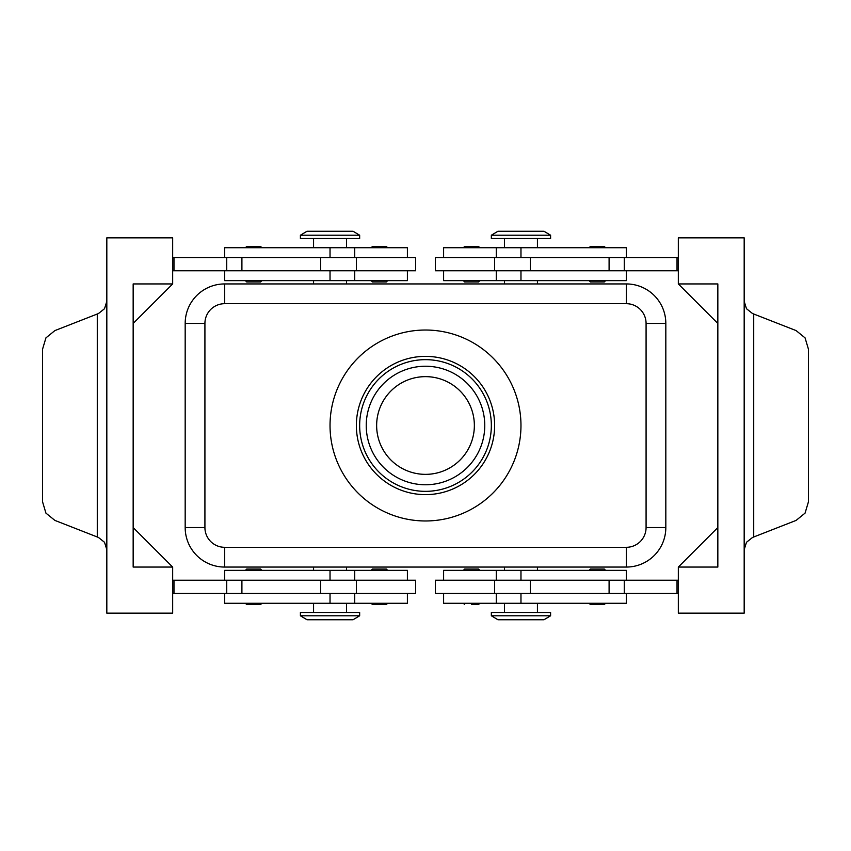 <?xml version="1.0" encoding="UTF-8"?>
<svg xmlns="http://www.w3.org/2000/svg" width="851" height="851" viewBox="0 0 851 851"><rect width="100%" height="100%" fill="white"/><g stroke="black" fill="none" stroke-linecap="round" stroke-linejoin="round"><path stroke-width="1.28" d="M261.885 280.649L260.566 281.958L246.737 281.958L245.418 280.649M253.651 246.407L260.566 246.407L246.737 246.407L245.418 247.726M415.628 270.767L415.628 257.598L356.367 257.598L356.367 270.767L415.628 270.767M407.395 257.598L407.395 247.726L224.675 247.726L224.675 257.598M224.675 270.767L224.675 280.649L407.395 280.649L407.395 270.767M463.359 280.649L464.678 281.958L478.507 281.958L479.826 280.649M463.359 247.726L464.678 246.407L478.507 246.407L479.826 247.726M261.885 570.351L260.566 569.042L246.737 569.042L245.418 570.351M261.885 603.274L260.566 604.593L246.737 604.593L245.418 603.274M356.367 593.402L415.628 593.402L415.628 580.233L356.367 580.233L356.367 593.402L320.636 593.402L320.636 580.233L356.367 580.233M407.395 593.402L407.395 603.274L224.675 603.274L224.675 593.402M224.675 580.233L224.675 570.351L407.395 570.351L407.395 580.233M463.359 570.351L464.678 569.042L478.507 569.042L479.826 570.351M471.592 604.593L478.507 604.593L471.592 604.593M520.972 615.784L491.346 615.784L497.931 619.741L544.012 619.741L550.597 615.784L520.972 615.784M550.597 615.784L550.597 612.497L491.346 612.497L491.346 615.784M300.403 615.784L359.654 615.784L359.654 612.497L300.403 612.497L300.403 615.784L306.988 619.741L353.069 619.741L359.654 615.784M550.597 235.216L491.346 235.216L491.346 238.503L550.597 238.503L550.597 235.216L544.012 231.259L497.931 231.259L491.346 235.216M330.028 235.216L359.654 235.216L353.069 231.259L306.988 231.259L300.403 235.216L330.028 235.216M300.403 235.216L300.403 238.503L359.654 238.503L359.654 235.216M654.259 295.51A39.508 39.508 0 0 0 626.325 283.936L224.675 283.936A39.508 39.508 0 0 0 185.178 323.444L185.178 527.556A39.508 39.508 0 0 0 224.675 567.064L626.325 567.064A39.508 39.508 0 0 0 665.822 527.556L665.822 323.444A39.508 39.508 0 0 0 626.325 283.936L626.325 303.69A19.754 19.754 0 0 1 646.079 323.444L646.079 527.556A19.754 19.754 0 0 1 626.325 547.31L224.675 547.31A19.754 19.754 0 0 1 204.921 527.556L185.178 527.556M626.325 580.233L626.325 570.351L443.605 570.351L443.605 580.233M443.605 593.402L443.605 603.274L626.325 603.274L626.325 593.402M435.372 580.233L435.372 593.402L494.633 593.402L494.633 580.233L435.372 580.233M597.349 604.593L604.263 604.593L590.434 604.593L589.115 603.274M589.115 570.351L590.434 569.042L604.263 569.042L605.582 570.351M387.641 603.274L386.322 604.593L372.493 604.593L371.174 603.274M387.641 570.351L386.322 569.042L372.493 569.042L371.174 570.351M626.325 270.767L626.325 280.649L443.605 280.649L443.605 270.767M443.605 257.598L443.605 247.726L626.325 247.726L626.325 257.598M494.633 257.598L435.372 257.598L435.372 270.767L494.633 270.767L494.633 257.598L530.364 257.598L530.364 270.767L494.633 270.767M589.115 247.726L590.434 246.407L604.263 246.407L605.582 247.726M589.115 280.649L590.434 281.958L604.263 281.958L605.582 280.649M379.408 246.407L372.493 246.407L386.322 246.407L387.641 247.726M387.641 280.649L386.322 281.958L372.493 281.958L371.174 280.649M744.178 549.714L746.476 542.289L752.55 537.449L796.111 520.408L805.067 513.121L808.45 501.792L808.45 349.208L805.067 337.879L796.111 330.592L752.55 313.551L746.476 308.711L744.178 301.286M106.822 301.286L104.524 308.711L98.45 313.551L54.889 330.592L45.933 337.879L42.55 349.208L42.55 501.792L45.933 513.121L54.889 520.408L98.45 537.449L104.524 542.289L106.822 549.714M425.5 474.358A48.858 48.858 0 0 1 376.642 425.5A48.858 48.858 0 0 1 425.5 376.642A48.858 48.858 0 0 1 474.358 425.5A48.858 48.858 0 0 1 425.5 474.358M425.5 494.633A69.133 69.133 0 0 1 356.367 425.5A69.133 69.133 0 0 1 425.5 356.367A69.133 69.133 0 0 1 494.633 425.5A69.133 69.133 0 0 1 425.5 494.633M425.5 491.346A65.846 65.846 0 0 1 359.654 425.5A65.846 65.846 0 0 1 425.5 359.654A65.846 65.846 0 0 1 491.346 425.5A65.846 65.846 0 0 1 425.5 491.346M425.5 330.028A95.472 95.472 0 0 1 520.972 425.5A95.472 95.472 0 0 1 425.5 520.972A95.472 95.472 0 0 1 330.028 425.5A95.472 95.472 0 0 1 425.5 330.028M678.332 283.936L717.84 283.936L717.84 567.064L678.332 567.064L678.332 613.156L744.178 613.156L744.178 237.844L678.332 237.844L678.332 283.936L717.84 323.444M172.668 567.064L172.668 613.156L106.822 613.156L106.822 237.844L172.668 237.844L172.668 283.936L133.16 323.444L133.16 527.556L172.668 567.064L133.16 567.064L133.16 283.936L172.668 283.936M172.668 593.402L320.636 593.402M172.668 580.233L320.636 580.233M172.668 270.767L356.367 270.767M172.668 257.598L356.367 257.598M678.332 567.064L717.84 527.556M678.332 257.598L530.364 257.598M678.332 593.402L494.633 593.402M678.332 580.233L494.633 580.233M678.332 270.767L530.364 270.767M677.024 257.598L677.024 270.767M677.024 593.402L677.024 580.233M173.976 593.402L173.976 580.233M173.976 257.598L173.976 270.767M425.5 366.238A59.262 59.262 0 0 0 366.238 425.5A59.262 59.262 0 0 0 425.5 484.762A59.262 59.262 0 0 0 484.762 425.5A59.262 59.262 0 0 0 425.5 366.238M330.028 257.598L330.028 247.726M330.028 570.351L330.028 580.233M196.741 555.49A39.508 39.508 0 0 0 224.675 567.064L224.675 547.31M204.921 527.556L204.921 323.444A19.754 19.754 0 0 1 224.675 303.69L224.675 283.936A39.508 39.508 0 0 0 196.741 295.51M626.325 547.31L626.325 567.064A39.508 39.508 0 0 0 654.259 555.49M665.822 527.556L646.079 527.556M665.822 323.444L646.079 323.444M204.921 323.444L185.178 323.444M520.972 593.402L520.972 603.274M520.972 280.649L520.972 270.767M97.28 314.008L97.28 536.992M224.675 303.69L626.325 303.69M753.72 536.992L753.72 314.008M624.272 257.598L624.272 270.767M609.093 257.598L609.093 270.767M520.972 257.598L520.972 247.726M624.272 593.402L624.272 580.233M609.093 593.402L609.093 580.233M530.364 593.402L530.364 580.233M520.972 570.351L520.972 580.233M330.028 593.402L330.028 603.274M241.907 593.402L241.907 580.233M226.728 593.402L226.728 580.233M330.028 280.649L330.028 270.767M320.636 257.598L320.636 270.767M241.907 257.598L241.907 270.767M226.728 257.598L226.728 270.767M354.718 280.649L354.718 270.767M346.485 247.726L346.485 238.503M354.718 603.274L354.718 593.402M313.572 603.274L313.572 612.497M479.826 603.274L478.507 604.593M504.515 567.064L504.515 570.351M313.572 567.064L313.572 570.351M537.428 283.936L537.428 280.649M346.485 283.936L346.485 280.649M504.515 603.274L504.515 612.497M496.282 570.351L496.282 580.233M605.582 603.274L604.263 604.593M537.428 247.726L537.428 238.503M496.282 247.726L496.282 257.598M371.174 247.726L372.493 246.407M496.282 270.767L496.282 280.649M504.515 238.503L504.515 247.726M496.282 593.402L496.282 603.274M537.428 603.274L537.428 612.497M313.572 283.936L313.572 280.649M504.515 280.649L504.515 283.936M346.485 570.351L346.485 567.064M537.428 567.064L537.428 570.351M463.359 603.274L464.678 604.593M346.485 612.497L346.485 603.274M354.718 580.233L354.718 570.351M313.572 247.726L313.572 238.503M354.718 257.598L354.718 247.726M261.885 247.726L260.566 246.407"/></g></svg>

